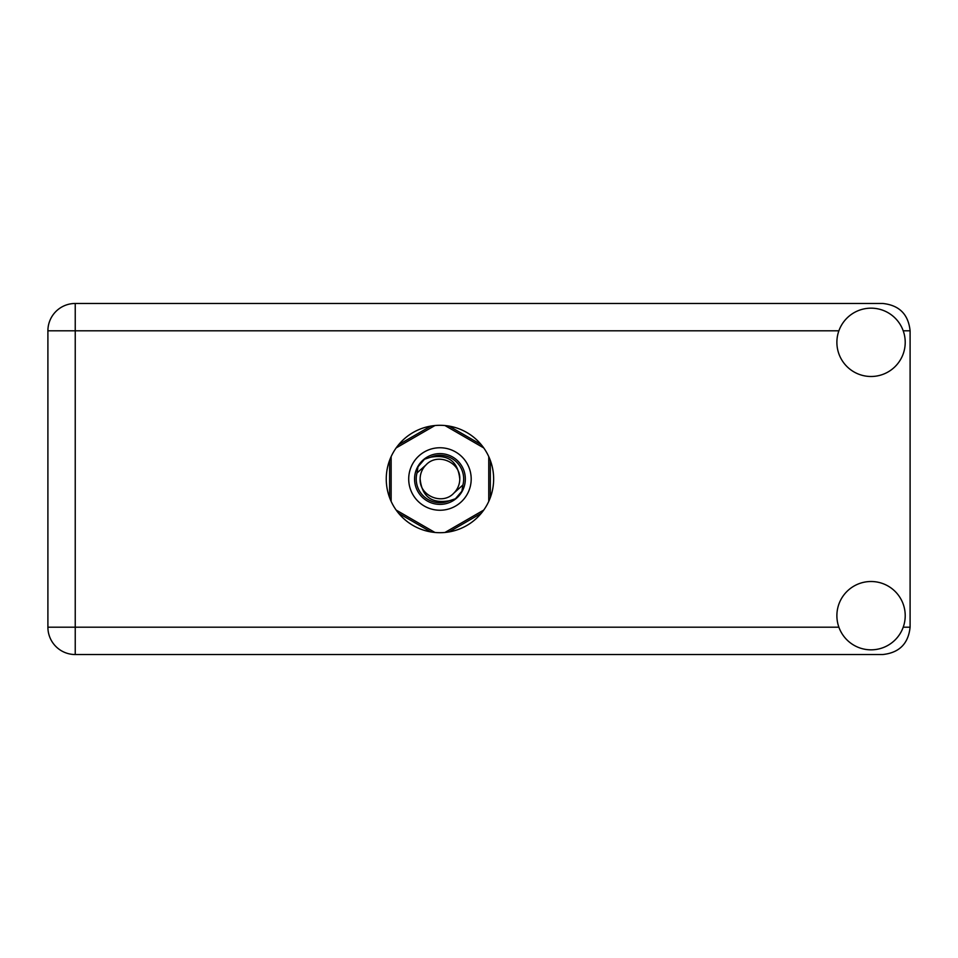 <?xml version="1.0" encoding="UTF-8"?>
<svg xmlns="http://www.w3.org/2000/svg" width="958" height="958" viewBox="0 0 958 958"><rect width="100%" height="100%" fill="white"/><g stroke="black" fill="none" stroke-linecap="round" stroke-linejoin="round"><path stroke-width="1.44" d="M430.861 426.082L398.672 444.668M481.227 444.668L449.039 426.082M490.328 497.585L490.328 460.415M449.039 531.918L481.227 513.332M398.672 513.332L430.861 531.918M389.583 460.415L389.583 497.585M871.05 649.835A34.165 34.165 0 0 0 905.214 615.671A34.165 34.165 0 0 0 871.05 581.506A34.165 34.165 0 0 0 836.885 615.671A34.165 34.165 0 0 0 871.05 649.835M871.05 376.494A34.165 34.165 0 0 0 905.214 342.329A34.165 34.165 0 0 0 871.05 308.165A34.165 34.165 0 0 0 836.885 342.329A34.165 34.165 0 0 0 871.05 376.494M439.95 425.304A53.696 53.696 0 0 0 386.254 479A53.696 53.696 0 0 0 439.95 532.696A53.696 53.696 0 0 0 493.645 479A53.696 53.696 0 0 0 439.95 425.304M838.885 330.809L75.239 330.809L75.239 627.191L47.9 627.191A27.339 27.339 0 0 0 75.239 654.53A27.339 27.339 0 0 1 47.9 627.191L47.9 330.809A27.339 27.339 0 0 1 75.239 303.47L882.761 303.47C899.251 305.219 908.364 314.32 910.1 330.809L910.1 627.191C908.364 643.68 899.251 652.781 882.761 654.53L75.239 654.53L75.239 627.191L838.885 627.191M408.707 479A31.243 31.243 0 0 0 439.95 510.243A31.243 31.243 0 0 0 471.192 479A31.243 31.243 0 0 0 439.95 447.757A31.243 31.243 0 0 0 408.707 479M414.575 479A25.387 25.387 0 0 0 439.95 504.387A25.387 25.387 0 0 0 465.337 479A25.387 25.387 0 0 0 439.95 453.613A25.387 25.387 0 0 0 414.575 479M417.005 472.965L425.939 464.989A19.819 19.819 0 0 0 420.131 479C421.987 496.663 431.747 503.908 449.422 500.747L455.421 498.771L461.888 491.203L462.894 485.035A23.722 23.722 0 0 0 430.477 457.253L424.49 459.229L418.011 466.797L417.005 472.965A23.722 23.722 0 0 0 449.422 500.747M425.939 464.989C437.291 452.344 460.678 462.031 459.768 479C457.912 461.337 448.152 454.092 430.477 457.253M462.894 485.035L453.96 493.011A19.819 19.819 0 0 0 459.768 479M453.96 493.011C442.608 505.656 419.221 495.969 420.131 479M444.991 425.544L483.73 447.913M396.169 447.913L434.92 425.544M391.139 501.369L391.139 456.631M434.92 532.456L396.169 510.087M483.73 510.087L444.991 532.456M488.76 456.631L488.76 501.369M903.214 627.191L910.1 627.191M910.1 330.809L903.214 330.809M47.9 330.809L75.239 330.809L75.239 303.47A27.339 27.339 0 0 0 47.9 330.809"/></g></svg>
